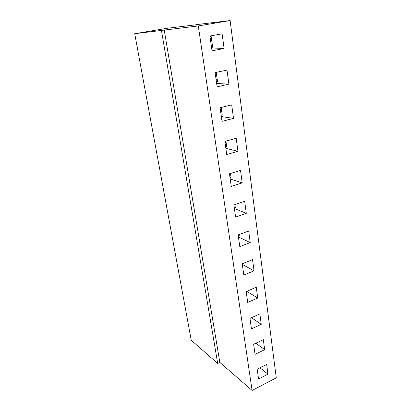 <?xml version="1.0" encoding="UTF-8"?>
<svg xmlns="http://www.w3.org/2000/svg" width="411" height="411" viewBox="0 0 411 411"><rect width="100%" height="100%" fill="white"/><g stroke="black" fill="none" stroke-linecap="round" stroke-linejoin="round"><path stroke-width="0.62" d="M196.288 24.758L167.082 28.292L134.721 33.692L191.249 340.251L217.696 363.452L219.839 362.425L252.097 390.45L276.279 377.843L230.114 20.55L198.292 25.944L252.097 390.45M134.721 33.692L198.292 25.944M196.273 24.645L230.114 20.55M228.896 84.152L227 70.07L215.107 72.619L217.126 86.839L228.896 84.152L216.648 83.469M233.51 118.383L231.686 104.856L220.09 107.728L222.027 121.373L233.51 118.383L221.339 116.544M237.938 151.269L236.186 138.271L224.868 141.435L226.728 154.541L237.938 151.269L225.855 148.361M242.197 182.885L240.517 170.385L229.466 173.817L231.249 186.419L242.197 182.885L230.201 178.996M246.297 213.309L244.679 201.277L233.88 204.955L235.601 217.08L246.297 213.309L234.383 208.511M250.248 242.603L248.686 231.018L238.133 234.922L239.788 246.59L250.248 242.603L238.421 236.962M254.049 270.834L252.544 259.665L242.223 263.775L243.821 275.021L254.049 270.834L242.315 264.412M257.718 298.052L256.264 287.279L246.168 291.579L247.705 302.419L257.718 298.052L246.759 291.327M261.252 324.315L259.855 313.922L249.97 318.391L251.455 328.851L261.252 324.315L251.486 317.708M264.669 349.669L263.317 339.63L253.638 344.264L255.072 354.359L264.669 349.669L255.868 343.195M267.972 374.164L266.667 364.465L257.183 369.242L258.565 378.993L267.972 374.164L259.978 367.835M224.093 48.498L222.115 33.815L209.918 36.014L212.019 50.841L224.093 48.498L211.768 49.068M217.696 363.452L161.461 30.496M164.241 30.029L219.839 362.425M217.208 79.426L216.068 79.374M221.75 111.587L220.615 111.432M226.127 142.566L224.997 142.314M212.492 46.011L211.346 46.073M210.016 36.697L211.167 36.6L212.667 47.25L211.521 47.311M243.184 263.394L243.22 263.657L242.922 263.497M239.115 234.558L239.33 236.089L238.221 235.565M234.887 204.616L235.292 207.504L234.178 207.057M230.494 173.499L231.105 177.85L229.985 177.49M225.922 141.137L226.759 147.066L225.634 146.799M221.169 107.461L222.243 115.085L221.108 114.921M216.217 72.382L217.553 81.84L216.412 81.784"/></g></svg>
